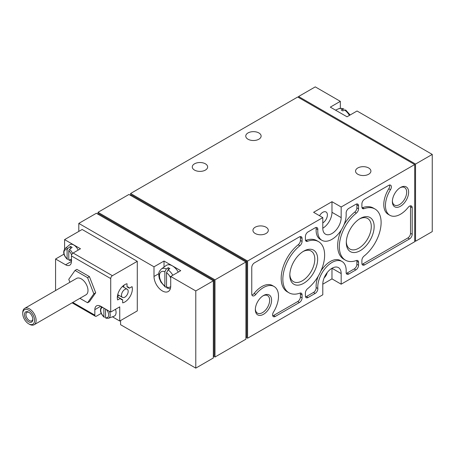 <?xml version="1.0" encoding="UTF-8"?>
<svg xmlns="http://www.w3.org/2000/svg" width="455" height="455" viewBox="0 0 455 455"><rect width="100%" height="100%" fill="white"/><g stroke="black" fill="none" stroke-linecap="round" stroke-linejoin="round"><path stroke-width="0.68" d="M63.95 254.163L55.573 259.003L65.6 264.793L71.446 261.415L71.446 255.915A2.366 1.365 -60 0 1 73.118 253.02L80.472 248.771L64.593 239.609L64.593 249.039M55.573 259.003L55.573 290.54M112.419 316.811L119.745 321.042L137.291 310.907L137.291 261.318L112.391 275.69A2.366 1.365 120 0 0 110.719 278.585L110.719 312.067L100.691 306.278A8.27 4.777 60 0 0 96.557 305.868A8.27 4.777 60 0 0 94.845 309.656L94.845 315.156A2.366 1.365 120 0 0 95.334 316.236A2.366 1.365 120 0 0 96.517 316.123L101.215 313.404M71.446 261.415A8.27 4.777 60 0 1 69.734 265.202A8.27 4.777 60 0 1 65.6 264.793M79.898 298.326L87.576 302.757L89.419 301.699L95.686 292.775L89.419 276.612L76.872 269.371L75.035 270.429L68.762 279.353L69.894 282.271M72.584 253.429A6.779 3.913 -120 0 0 69.496 249.374L72.117 247.429A7.303 4.214 -120 0 0 70.445 246.462L67.823 248.407A6.779 3.913 -120 0 0 64.946 248.692L69.518 244.881A7.798 4.505 -120 0 1 72.897 244.58A7.798 4.505 -120 0 1 78.192 250.091M69.496 249.374L68.773 250.762L68.773 259.714L69.496 260.271M67.823 259.31L67.101 258.753L67.823 259.31M67.101 249.795A5.608 3.236 -120 0 0 63.973 252.468A5.608 3.236 -120 0 0 67.101 258.753L67.101 249.795L67.823 248.407M105.85 318.193L108.461 318.267L114.046 316.214A7.798 4.505 -120 0 0 115.496 309.309M105.537 309.076L105.537 317.607L106.26 318.164M104.587 317.198L103.865 316.64L104.587 317.198M103.865 308.115L103.865 316.64A5.608 3.236 -120 0 1 100.771 310.998A5.608 3.236 -120 0 1 102.853 307.529M137.291 261.318L82.145 229.479L64.593 239.609M122.668 299.771L120.325 298.417A7.092 4.095 120 0 0 121.297 299.441A7.092 4.095 120 0 0 122.668 299.771L122.668 302.871A10.636 6.143 120 0 0 130.158 296.37A10.636 6.143 120 0 0 132.041 286.639L129.356 288.186A7.092 4.095 120 0 0 128.384 287.162A7.092 4.095 120 0 0 127.013 286.832L129.356 288.186M117.362 296.711L120.325 298.417L117.64 299.964A10.636 6.143 120 0 1 119.523 290.233A10.636 6.143 120 0 1 127.013 283.732L127.013 286.832M110.719 312.067L119.745 306.858L119.745 321.042M342.985 109.075A11.176 6.45 -120 0 0 338.583 108.779L341.307 108.313L343.946 109.001L341.17 109.945A11.392 6.58 -120 0 1 342.842 110.912L344.657 110.042L345.754 110.042L350.134 114.984M172.815 275.252A11.176 6.45 -120 0 0 168.066 269.889L169.88 268.66A11.392 6.58 -120 0 0 168.208 267.694L166.393 268.922A11.176 6.45 -120 0 0 161.315 269.013C157.879 272.693 159.187 273.097 158.789 275.4L159.29 278.312L160.905 282.106L165.296 287.065L166.536 286.997L167.104 288.106L170.324 288.806M178.286 272.096A11.796 6.814 -120 0 0 171.518 265.419A11.796 6.814 -120 0 0 166.143 265.51L161.315 269.013M165.296 287.065L164.864 286.013L164.864 271.743L166.393 268.922M168.066 269.889L166.536 272.704L166.536 286.98A8.821 5.09 -120 0 0 170.705 286.548M432.25 154.416L415.54 164.062L415.54 241.247L432.25 231.601L432.25 154.416L357.05 110.997L347.023 116.787L330.307 107.135L340.334 101.346L315.269 86.877L298.56 96.523L298.56 97.489M415.54 241.247L414.704 240.769M340.334 108.324L340.334 101.346M415.54 164.062L298.56 96.523M195.781 290.938L195.781 368.123L213.327 357.994L213.327 280.809L195.781 290.938L170.716 276.464L180.743 270.674L164.027 261.028L154 266.818L78.8 223.399L78.8 231.407M414.704 164.545L341.17 206.997L341.17 217.609A12.996 7.507 120 0 1 335.5 230.691A12.996 7.507 120 0 1 325.484 234.171A12.996 7.507 120 0 1 322.788 228.222L322.788 217.609L247.588 261.028L247.588 338.213L322.788 294.8L322.788 284.182A12.996 7.507 120 0 1 328.464 271.1A12.996 7.507 120 0 1 338.48 267.62A12.996 7.507 120 0 1 341.17 273.569L341.17 284.187L414.704 241.73L414.704 164.545L297.724 97.006L130.608 193.489L130.608 195.417L131.444 194.939L246.752 261.511L214.999 279.842L214.999 357.027L245.916 339.18L245.916 261.995L128.936 194.456L98.018 212.303L98.018 214.231L98.854 213.753L214.163 280.325L213.327 280.809L96.346 213.27L78.8 223.399M195.781 368.123L120.581 324.705L120.581 320.559M154 266.818L154 276.464A11.819 6.825 60 0 0 159.159 288.356A11.819 6.825 60 0 0 168.265 291.524A11.819 6.825 60 0 0 170.716 286.115L170.716 276.464M400.497 206.251A11.494 6.637 -60 0 1 392.369 201.559A11.494 6.637 -60 0 1 400.497 187.483A11.494 6.637 -60 0 1 408.624 192.175A11.494 6.637 -60 0 1 400.497 206.251M263.462 314.314A11.494 6.637 -60 0 1 255.335 309.622A11.494 6.637 -60 0 1 263.462 295.54A11.494 6.637 -60 0 1 271.589 300.237A11.494 6.637 -60 0 1 263.462 314.314M303.741 283.277A19.69 11.369 -60 0 1 289.818 275.241A19.69 11.369 -60 0 1 303.735 251.126A19.69 11.369 -60 0 1 317.658 259.162A19.69 11.369 -60 0 1 303.741 283.277M360.224 250.665A19.69 11.369 -60 0 1 346.3 242.629A19.69 11.369 -60 0 1 360.224 218.514A19.69 11.369 -60 0 1 374.147 226.556A19.69 11.369 -60 0 1 360.224 250.665M355.878 269.906A3.782 2.184 120 0 0 358.551 265.276L358.551 262.296A3.782 2.184 120 0 0 357.766 260.567A3.782 2.184 120 0 0 356.373 260.522A29.541 17.057 120 0 1 345.453 260.175A29.541 17.057 120 0 1 340.266 238.983A29.541 17.057 120 0 1 356.373 213.111A3.782 2.184 120 0 0 358.551 208.817L358.551 205.836A3.782 2.184 120 0 0 357.766 204.107A3.782 2.184 120 0 0 355.878 204.295L348.792 208.384A3.782 2.184 120 0 0 346.13 213.287A20.088 11.597 120 0 1 337.997 234.302A20.088 11.597 120 0 1 321.935 240.314A20.088 11.597 120 0 1 317.835 229.621A3.782 2.184 120 0 0 317.061 227.614A3.782 2.184 120 0 0 315.167 227.796L308.08 231.891A3.782 2.184 120 0 0 305.407 236.52L305.407 239.495A3.782 2.184 120 0 0 306.192 241.23A3.782 2.184 120 0 0 307.591 241.269A29.541 17.057 120 0 1 318.511 241.616A29.541 17.057 120 0 1 323.693 262.808A29.541 17.057 120 0 1 307.591 288.686A3.782 2.184 120 0 0 305.407 292.98L305.407 295.955A3.782 2.184 120 0 0 306.192 297.684A3.782 2.184 120 0 0 308.08 297.502L315.167 293.407A3.782 2.184 120 0 0 317.835 288.51A20.088 11.597 120 0 1 325.962 267.494A20.088 11.597 120 0 1 342.024 261.483A20.088 11.597 120 0 1 346.13 272.17A3.782 2.184 120 0 0 346.903 274.183A3.782 2.184 120 0 0 348.792 273.995L355.878 269.906L354.206 268.939A3.782 2.184 120 0 0 356.879 264.31L356.879 261.335A3.782 2.184 120 0 0 356.737 260.425M299.885 245.717A3.782 2.184 120 0 0 302.069 241.423L302.069 238.448A3.782 2.184 120 0 0 301.284 236.719A3.782 2.184 120 0 0 299.396 236.907L254.442 262.859A3.782 2.184 120 0 0 251.763 267.494L251.763 294.078A3.782 2.184 120 0 0 252.548 295.813A3.782 2.184 120 0 0 255.801 294.408A21.271 12.279 120 0 1 274.098 286.508A21.271 12.279 120 0 1 273.489 312.084A3.782 2.184 120 0 0 273.381 316.629A3.782 2.184 120 0 0 275.275 316.441L299.396 302.518A3.782 2.184 120 0 0 302.069 297.883L302.069 294.908A3.782 2.184 120 0 0 301.284 293.179A3.782 2.184 120 0 0 299.885 293.134A29.541 17.057 120 0 1 288.965 292.787A29.541 17.057 120 0 1 283.784 271.595A29.541 17.057 120 0 1 299.885 245.717L298.213 244.756A3.782 2.184 120 0 0 300.397 240.462L300.397 237.487A3.782 2.184 120 0 0 300.254 236.572M412.196 234.302L412.196 207.713A3.782 2.184 120 0 0 411.411 205.984A3.782 2.184 120 0 0 408.158 207.389A21.271 12.279 120 0 1 389.861 215.289A21.271 12.279 120 0 1 390.47 189.712A3.782 2.184 120 0 0 390.578 185.168A3.782 2.184 120 0 0 388.689 185.356L364.569 199.279A3.782 2.184 120 0 0 361.896 203.908L361.896 206.883A3.782 2.184 120 0 0 362.675 208.618A3.782 2.184 120 0 0 364.074 208.657A29.541 17.057 120 0 1 374.994 209.01A29.541 17.057 120 0 1 380.181 230.196A29.541 17.057 120 0 1 364.074 256.074A3.782 2.184 120 0 0 361.896 260.368L361.896 263.343A3.782 2.184 120 0 0 362.675 265.077A3.782 2.184 120 0 0 364.569 264.89L409.523 238.932A3.782 2.184 120 0 0 412.196 234.302L410.524 233.335L410.524 206.752A3.782 2.184 120 0 0 410.382 205.836M194.53 170.09A7.678 4.436 0 0 0 202.902 171.052A7.678 4.436 0 0 0 207.639 166.957A7.678 4.436 0 0 0 199.961 162.52A7.678 4.436 0 0 0 192.277 166.957A7.678 4.436 0 0 0 194.53 170.09M248.003 139.219A7.678 4.436 0 0 0 256.375 140.18A7.678 4.436 0 0 0 261.119 136.079A7.678 4.436 0 0 0 253.435 131.649A7.678 4.436 0 0 0 245.757 136.079A7.678 4.436 0 0 0 248.003 139.219M255.192 233.483A7.678 4.436 0 0 0 263.564 234.444A7.678 4.436 0 0 0 268.302 230.344A7.678 4.436 0 0 0 260.624 225.913A7.678 4.436 0 0 0 252.94 230.344A7.678 4.436 0 0 0 255.192 233.483M357.801 174.242A7.678 4.436 0 0 0 366.173 175.203A7.678 4.436 0 0 0 370.91 171.103A7.678 4.436 0 0 0 363.232 166.672A7.678 4.436 0 0 0 355.548 171.103A7.678 4.436 0 0 0 357.801 174.242M341.17 206.997L331.979 201.69L313.597 212.303L322.788 217.609M247.588 261.028L130.608 193.489M322.788 284.187L331.979 278.875L341.17 284.187M247.588 338.213L245.916 337.252L246.752 336.768L246.752 261.511M214.999 279.842L98.018 212.303M214.163 280.325L214.163 355.583L213.327 356.066L214.999 357.027M324.142 277.863A6.501 3.754 120 0 0 327.179 272.596M331.979 278.875L331.979 268.262L341.17 273.569M322.788 222.916A6.501 3.754 120 0 0 327.037 217.189A6.501 3.754 120 0 0 326.042 211.979A6.501 3.754 120 0 0 322.788 212.303A6.501 3.754 120 0 0 319.541 215.733M322.788 228.222A12.996 7.507 120 0 0 331.979 212.303L331.979 201.69M389.548 185.02A3.782 2.184 120 0 1 388.798 188.745A21.271 12.279 120 0 0 388.195 214.322L389.861 215.289M362.038 207.798A3.782 2.184 120 0 0 362.402 207.696L364.074 208.657M374.994 209.01L373.322 208.043A29.541 17.057 120 0 0 362.402 207.696M362.038 264.253A3.782 2.184 120 0 0 362.897 263.923L407.851 237.971A3.782 2.184 120 0 0 410.524 233.335M251.905 294.994A3.782 2.184 120 0 0 254.129 293.441L255.801 294.408M274.098 286.508L272.426 285.541A21.271 12.279 120 0 0 254.129 293.441M272.744 315.81A3.782 2.184 120 0 0 273.603 315.474L297.724 301.551A3.782 2.184 120 0 0 300.397 296.922L300.397 293.947A3.782 2.184 120 0 0 300.254 293.031M298.213 244.756A29.541 17.057 120 0 0 282.111 270.634A29.541 17.057 120 0 0 287.298 291.82L288.965 292.787M356.737 203.965A3.782 2.184 120 0 1 356.879 204.875L356.879 207.85A3.782 2.184 120 0 1 354.701 212.144A29.541 17.057 120 0 0 343.997 224.73M341.409 229.747A29.541 17.057 120 0 0 343.781 259.214L345.453 260.175M316.032 227.466A3.782 2.184 120 0 1 316.162 228.66A20.088 11.597 120 0 0 320.263 239.347L321.935 240.314M305.55 240.405A3.782 2.184 120 0 0 305.919 240.308L307.591 241.269M318.511 241.616L316.839 240.655A29.541 17.057 120 0 0 305.919 240.308M305.55 296.865A3.782 2.184 120 0 0 306.414 296.535L313.501 292.446A3.782 2.184 120 0 0 316.162 287.543L317.835 288.51M342.024 261.483L340.351 260.516A20.088 11.597 120 0 0 320.883 271.083M318.295 276.1A20.088 11.597 120 0 0 316.162 287.543M346.261 273.364A3.782 2.184 120 0 0 347.12 273.028L354.206 268.939M359.49 218.963A17.665 10.198 -60 0 1 367.623 218.468A17.665 10.198 -60 0 1 370.336 232.624A17.665 10.198 -60 0 1 358.79 248.191A17.665 10.198 -60 0 1 349.958 249.067A17.665 10.198 -60 0 1 346.318 241.77M303.002 251.575A17.665 10.198 -60 0 1 311.14 251.08A17.665 10.198 -60 0 1 313.848 265.237A17.665 10.198 -60 0 1 302.308 280.803A17.665 10.198 -60 0 1 293.475 281.679A17.665 10.198 -60 0 1 289.835 274.382M262.962 295.847A10.124 5.847 -60 0 1 267.551 295.602A10.124 5.847 -60 0 1 269.104 303.712A10.124 5.847 -60 0 1 262.489 312.63A10.124 5.847 -60 0 1 257.433 313.131A10.124 5.847 -60 0 1 255.352 309.036M399.996 187.79A10.124 5.847 -60 0 1 404.586 187.54A10.124 5.847 -60 0 1 406.139 195.65A10.124 5.847 -60 0 1 399.53 204.568A10.124 5.847 -60 0 1 394.468 205.074A10.124 5.847 -60 0 1 392.386 200.974M164.027 261.028L164.027 267.039M168.208 267.694L168.208 269.792M70.445 246.462L70.445 248.669M87.576 302.757L93.849 293.839L87.576 277.675L89.419 276.612M87.576 277.675L75.035 270.429M93.849 293.839L95.686 292.775M29.433 324.261L28.665 323.818L29.433 324.261A9.453 5.46 -120 0 0 34.159 324.733L86.035 294.783A9.453 5.46 -120 0 0 86.035 283.869A9.453 5.46 -120 0 0 76.582 278.409L24.706 308.359A9.453 5.46 -120 0 0 22.75 312.687L22.75 313.575A8.366 4.829 -120 0 0 28.665 323.818A8.366 4.829 -120 0 0 34.58 320.405A8.366 4.829 -120 0 0 28.665 310.156A8.366 4.829 -120 0 0 22.75 313.575M29.046 312.403A4.886 2.821 -120 0 0 26.947 312.34A4.886 2.821 -120 0 0 26.197 316.253A4.886 2.821 -120 0 0 29.387 320.559A4.886 2.821 -120 0 0 31.833 320.803A4.886 2.821 -120 0 0 32.828 318.955M28.665 321.81A5.909 3.412 -120 0 0 32.845 319.399A5.909 3.412 -120 0 0 28.665 312.164A5.909 3.412 -120 0 0 24.49 314.576A5.909 3.412 -120 0 0 28.665 321.81M34.159 324.733A9.453 5.46 -120 0 0 34.159 313.813A9.453 5.46 -120 0 0 24.706 308.359M117.373 296.586A10.636 6.143 120 0 0 118.886 295.323M123.612 287.133A10.636 6.143 120 0 0 123.953 285.194M121.496 295.232A4.726 2.73 120 0 0 122.48 297.394A4.726 2.73 120 0 0 127.207 294.664A4.726 2.73 120 0 0 127.207 289.209A4.726 2.73 120 0 0 123.561 290.472A4.726 2.73 120 0 0 121.496 295.232M94.845 315.156L72.794 302.427M110.719 278.585L71.446 255.915M68.773 259.714A5.608 3.236 -120 0 0 71.446 258.918M71.589 255.062A5.608 3.236 -120 0 0 68.773 250.762M108.461 318.267A6.779 3.913 -120 0 0 109.319 311.26M105.537 317.607A5.608 3.236 -120 0 0 108.631 315.537A5.608 3.236 -120 0 0 106.55 309.662M112.391 275.69L73.118 253.02M349.406 115.405A11.176 6.45 -120 0 0 344.657 110.042M164.864 271.743A8.821 5.09 -120 0 0 159.466 275.758A8.821 5.09 -120 0 0 164.864 286.013M170.716 277.971A8.821 5.09 -120 0 0 166.536 272.704M341.17 217.609L331.979 212.303M410.524 206.752L412.196 207.713M388.798 188.745L390.47 189.712M362.897 263.923L364.569 264.89M407.851 237.971L409.523 238.932M300.397 240.462L302.069 241.423M300.397 237.487L302.069 238.448M273.603 315.474L275.275 316.441M297.724 301.551L299.396 302.518M300.397 296.922L302.069 297.883M300.397 293.947L302.069 294.908M356.879 264.31L358.551 265.276M356.879 261.335L358.551 262.296M354.701 212.144L356.373 213.111M356.879 207.85L358.551 208.817M356.879 204.875L358.551 205.836M316.162 228.66L317.835 229.621M306.414 296.535L308.08 297.502M313.501 292.446L315.167 293.407M347.12 273.028L348.792 273.995M154 276.464L158.835 273.677M94.845 309.656L100.691 306.278M69.086 260.305L71.691 260.379M64.946 248.692C62.722 251.933 63.507 255.46 67.3 259.276M101.715 306.585C99.486 309.821 100.271 313.353 104.07 317.163M95.334 316.236L72.106 302.825M338.583 108.779L335.517 110.144M127.207 289.209L122.441 286.457M122.48 297.394L117.714 294.647"/></g></svg>
